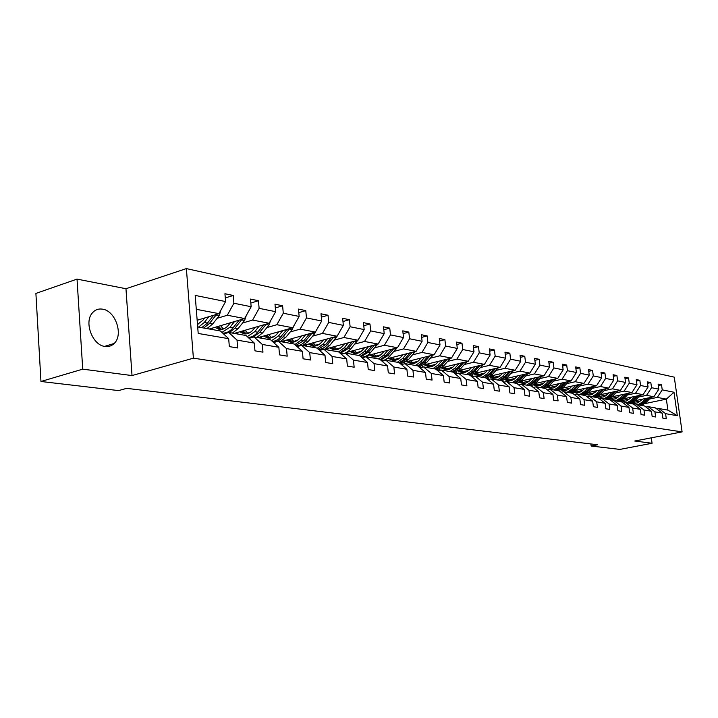 <?xml version="1.0" encoding="UTF-8"?>
<svg xmlns="http://www.w3.org/2000/svg" width="718" height="718" viewBox="0 0 718 718"><rect width="100%" height="100%" fill="white"/><g stroke="black" fill="none" stroke-linecap="round" stroke-linejoin="round"><path stroke-width="1.08" d="M105.043 346.471C108.615 346.947 111.658 345.941 114.18 343.464C123.675 334.884 115.544 310.768 102.557 309.162C98.528 308.525 95.153 309.745 92.442 312.833C83.719 322.059 92.496 345.385 105.043 346.471M77.032 279.105L82.723 369.151L132.022 375.568L125.964 288.726L77.032 279.105L35.9 293.42L40.962 381.482L118.587 390.592L126.673 388.348L597.663 444.765L591.156 446.031L619.894 449.405L652.07 443.275L651.316 437.836M125.964 288.726L186.384 268.595L674.274 377.156L682.1 431.895L193.393 358.165L186.384 268.595M82.723 369.151L40.962 381.482M197.154 320.264L218.972 313.649L196.292 309.314M218.972 313.649L225.587 301.56L224.931 293.734L233.242 295.466L225.281 297.943M644.773 403.633L666.349 399.136L657.302 397.404L662.229 389.865L673.996 392.243L677.334 415.695L665.586 413.685L666.304 418.756L662.911 418.19L662.202 413.101L654.915 411.854L655.633 416.987L652.15 416.413L651.432 411.252L643.938 409.969L644.665 415.175L641.075 414.582L640.357 409.35L632.648 408.03L633.375 413.317L629.686 412.706L628.959 407.393L621.025 406.029L621.743 411.396L617.947 410.768L617.22 405.383L609.043 403.974L609.77 409.422L605.857 408.775L605.13 403.301L596.712 401.856L597.439 407.384L593.409 406.711L592.673 401.165L583.994 399.675L584.721 405.284L580.566 404.593L579.83 398.966L570.873 397.422L571.609 403.112L567.319 402.412L566.583 396.686L557.339 395.097L558.074 400.886L553.65 400.15L552.914 394.344L543.373 392.701L544.109 398.58L539.532 397.817L538.796 391.92L528.942 390.224L529.678 396.192L524.948 395.412L524.212 389.416L514.034 387.666L514.761 393.733L509.879 392.925L509.143 386.831L498.615 385.019L499.342 391.184L494.289 390.35L493.562 384.157L482.658 382.281L483.394 388.555L478.161 387.684L477.434 381.384L466.153 379.445L466.88 385.826L461.468 384.929L460.732 378.521L449.046 376.51L449.773 382.999L444.164 382.075L443.437 375.55L431.321 373.468L432.048 380.073L426.232 379.113L425.505 372.471L412.94 370.317L413.658 377.04L407.618 376.044L406.9 369.276L393.859 367.042L394.577 373.89L388.303 372.848L387.585 365.965L374.042 363.64L374.76 370.614L368.244 369.537L367.526 362.518L353.444 360.104L354.154 367.212L347.386 366.099L346.677 358.937L332.03 356.424L332.73 363.676L325.676 362.509L324.976 355.213L309.727 352.601L310.427 359.996L303.086 358.785L302.395 351.335L286.5 348.607L287.191 356.155L279.535 354.889L278.853 347.297L262.285 344.452L262.959 352.161L254.971 350.842L254.307 343.087L237.012 340.117L237.676 347.979L229.338 346.606L228.674 338.681L198.204 333.457L195.188 295.412L225.587 301.56M209.333 329.015L244.614 318.55L227.31 315.238L233.897 303.238L233.242 295.466M233.897 303.238L251.156 306.73L250.492 299.065L258.453 300.725L250.833 303.041M234.185 333.412L269.187 323.244L252.601 320.075L259.117 308.336L258.453 300.725M259.117 308.336L275.649 311.684L274.976 304.181L282.605 305.769L275.308 307.941M258.04 337.631L292.756 327.749L276.843 324.707L283.287 313.227L282.605 305.769M283.287 313.227L299.146 316.432L298.455 309.081L305.778 310.607L298.787 312.644M280.944 341.678L315.373 332.066L300.106 329.149L306.469 317.912L305.778 310.607M306.469 317.912L321.691 320.991L321 313.784L328.036 315.247L321.323 317.168M302.978 345.582L337.11 336.221L322.436 333.421L328.727 322.418L328.036 315.247M328.727 322.418L343.348 325.38L342.648 318.298L349.415 319.707L342.971 321.52M325.083 349.083L358.004 340.215L343.895 337.514L350.115 326.744L349.415 319.707M350.115 326.744L364.179 329.589L363.47 322.642L369.976 323.998L363.784 325.712M346.659 352.385L378.117 344.057L364.538 341.463L370.685 330.899L369.976 323.998M370.685 330.899L384.211 333.637L383.502 326.825L389.757 328.126L383.807 329.741M367.239 355.634L397.476 347.754L384.399 345.259L390.475 334.902L389.757 328.126M390.475 334.902L403.507 337.541L402.789 330.845L408.82 332.102L403.085 333.637M386.957 358.803L416.135 351.317L403.525 348.912L409.538 338.761L408.82 332.102M409.538 338.761L422.085 341.301L421.367 334.723L427.183 335.934L421.663 337.388M405.903 361.881L434.121 354.755L421.969 352.439L427.901 342.477L427.183 335.934M427.901 342.477L440.008 344.927L439.29 338.465L444.891 339.632L439.569 341.014M424.141 364.879L451.478 358.076L439.748 355.832L445.618 346.058L444.891 339.632M445.618 346.058L457.294 348.418L456.576 342.073L461.988 343.204L456.854 344.505M441.714 367.787L468.235 361.28L456.908 359.117L462.715 349.513L461.988 343.204M462.715 349.513L473.988 351.793L473.261 345.555L478.493 346.641L473.539 347.889M458.658 370.614L484.417 364.367L473.485 362.276L479.22 352.852L478.493 346.641M479.22 352.852L490.116 355.06L489.389 348.921L494.433 349.971L489.649 351.156M475.011 373.351L500.069 367.356L489.496 365.336L495.169 356.083L494.433 349.971M495.169 356.083L505.696 358.21L504.969 352.17L509.852 353.193L505.23 354.324M490.816 376.008L515.201 370.255L504.969 368.298L510.579 359.197L509.852 353.193M510.579 359.197L520.765 361.262L520.038 355.311L524.768 356.299L520.29 357.385M506.091 378.592L529.848 373.046L519.949 371.161L525.495 362.213L524.768 356.299M525.495 362.213L535.35 364.205L534.623 358.354L539.2 359.314L534.865 360.346M520.864 381.096L544.029 375.756L534.443 373.925L539.927 365.13L539.2 359.314M539.927 365.13L549.467 367.06L548.74 361.307L553.174 362.231L548.983 363.218M535.161 383.538L557.76 378.386L548.471 376.609L553.901 367.957L553.174 362.231M553.901 367.957L563.145 369.824L562.418 364.161L566.708 365.058L562.652 366M549.01 385.898L571.07 380.926L562.068 379.212L567.435 370.694L566.708 365.058M567.435 370.694L576.401 372.507L575.674 366.925L579.839 367.796L575.908 368.702M562.427 388.196L583.985 383.394L575.253 381.725L580.557 373.351L579.839 367.796M580.557 373.351L589.245 375.11L588.527 369.608L592.565 370.452L588.751 371.314M575.432 390.439L596.505 385.79L588.033 384.166L593.283 375.927L592.565 370.452M593.283 375.927L601.711 377.632L600.993 372.211L604.915 373.028L601.217 373.863M588.051 392.611L608.658 388.106L600.436 386.535L605.633 378.422L604.915 373.028M605.633 378.422L613.809 380.073L613.091 374.733L616.897 375.523L613.307 376.331M600.302 394.729L620.46 390.368L612.481 388.842L617.615 380.845L616.897 375.523M617.615 380.845L625.558 382.452L624.84 377.183L628.537 377.955L625.055 378.727M612.185 396.785L631.921 392.558L624.166 391.077L629.255 383.197L628.537 377.955M629.255 383.197L636.974 384.758L636.256 379.562L639.846 380.316L636.462 381.052M623.736 398.786L643.059 394.685L635.529 393.24L640.555 385.485L639.846 380.316M640.555 385.485L648.058 387.002L647.34 381.877L650.831 382.604L647.546 383.322M634.954 400.734L653.892 396.749L646.568 395.349L651.549 387.702L650.831 382.604M651.549 387.702L658.837 389.183L658.128 384.13L661.52 384.839L658.325 385.521M662.229 389.865L661.52 384.839M254.307 343.087L246.068 335.512L228.746 332.452L223.594 333.951M228.746 332.452L237.012 340.117M197.495 324.222L198.778 323.836M217.186 318.289L227.31 315.238M244.614 318.55L251.156 306.73M278.853 347.297L270.668 339.865L254.064 336.93L249.137 338.331M254.064 336.93L262.285 344.452M223.02 328.79L225.12 328.171M242.558 323.028L252.601 320.075M269.187 323.244L275.649 311.684M302.395 351.335L294.254 344.039L278.333 341.221L273.612 342.54M278.333 341.221L286.5 348.607M247.495 333.179L250.241 332.38M266.89 327.579L276.843 324.707M292.756 327.749L299.146 316.432M324.976 355.213L316.898 348.042L301.614 345.34L297.09 346.579M301.614 345.34L309.727 352.601M271 337.388L274.285 336.455M290.225 331.94L300.106 329.149M315.373 332.066L321.691 320.991M348.365 342.809L344.084 347.871L338.645 351.892L323.962 349.289L319.618 350.456M323.962 349.289L332.03 356.424M338.645 351.892L346.677 358.937M293.572 341.427L297.333 340.386M312.644 336.132L322.436 333.421M337.11 336.221L343.348 325.38M367.526 362.518L359.556 355.589L345.439 353.085L341.265 354.189M345.439 353.085L353.444 360.104M315.283 345.313L319.447 344.182M334.193 340.161L343.895 337.514M358.004 340.215L364.179 329.589M387.585 365.965L379.678 359.144L366.09 356.747L362.087 357.788M366.09 356.747L374.042 363.64M336.177 349.056L340.7 347.844M354.916 344.039L364.538 341.463M378.117 344.057L384.211 333.637M406.9 369.276L399.046 362.572L385.961 360.256L382.111 361.244M385.961 360.256L393.859 367.042M356.29 352.664L361.136 351.389M374.868 347.763L384.399 345.259M397.476 347.754L403.507 337.541M425.505 372.471L417.705 365.875L405.105 363.64L401.398 364.582M405.105 363.64L412.94 370.317M375.676 356.128L380.8 354.8M394.083 351.362L403.525 348.912M416.135 351.317L422.085 341.301M443.437 375.55L435.7 369.061L423.548 366.907L419.976 367.796M423.548 366.907L431.321 373.468M394.361 359.476L399.746 358.102M412.608 354.827L421.969 352.439M434.121 354.755L440.008 344.927M460.732 378.521L453.067 372.13L441.337 370.057L437.89 370.892M441.337 370.057L449.046 376.51M412.401 362.707L418.011 361.298M430.477 358.165L439.748 355.832M451.478 358.076L457.294 348.418M477.434 381.384L469.823 375.092L458.506 373.091L455.176 373.89M458.506 373.091L466.153 379.445M429.813 365.83L435.629 364.385M447.727 361.387L456.908 359.117M468.235 361.28L473.988 351.793M493.562 384.157L486.014 377.955L475.074 376.026L471.87 376.788M475.074 376.026L482.658 382.281M446.632 368.837L452.627 367.374M464.384 364.502L473.485 362.276M484.417 364.367L490.116 355.06M509.143 386.831L501.667 380.728L491.094 378.853L487.998 379.58M491.094 378.853L498.615 385.019M454.925 373.674L456.98 373.18M462.895 371.753L469.06 370.264M480.486 367.508L489.496 365.336M500.069 367.356L505.696 358.21M524.212 389.416L516.798 383.403L506.576 381.59L503.578 382.29M506.576 381.59L514.034 387.666M471.304 376.313L472.83 375.954M478.628 374.572L484.937 373.064M496.048 370.425L504.969 368.298M515.201 370.255L520.765 361.262M538.796 391.92L531.446 385.997L521.546 384.238L518.656 384.902M521.546 384.238L528.942 390.224M487.136 378.871L488.168 378.628M493.84 377.3L500.284 375.783M511.108 373.234L519.949 371.161M529.848 373.046L535.35 364.205M552.914 394.344L545.626 388.501L536.041 386.805L533.241 387.442M536.041 386.805L543.373 392.701M502.447 381.357L503.022 381.231M508.577 379.939L515.147 378.413M525.684 375.963L534.443 373.925M544.029 375.756L549.467 367.06M566.583 396.686L559.358 390.933L550.069 389.291L547.358 389.892M550.069 389.291L557.339 395.097M522.857 382.488L529.525 380.962M539.801 378.601L548.471 376.609M557.76 378.386L563.145 369.824M579.83 398.966L572.668 393.284L563.666 391.696L561.045 392.27M563.666 391.696L570.873 397.422M536.696 384.974L543.463 383.43M553.479 381.159L562.068 379.212M571.07 380.926L576.401 372.507M592.673 401.165L585.574 395.564L576.85 394.02L574.301 394.577M576.85 394.02L583.994 399.675M550.114 387.37L556.962 385.835M566.744 383.636L575.253 381.725M583.985 383.394L589.245 375.11M605.13 403.301L598.094 397.781L589.622 396.282L587.162 396.821M589.622 396.282L596.712 401.856M563.127 389.703L570.056 388.16M579.605 386.042L588.033 384.166M596.505 385.79L601.711 377.632M617.22 405.383L610.237 399.935L602.025 398.481L599.629 398.993M602.025 398.481L609.043 403.974M575.764 391.965L582.756 390.43M592.09 388.375L600.436 386.535M608.658 388.106L613.809 380.073M628.959 407.393L622.039 402.017L614.061 400.608L611.736 401.102M614.061 400.608L621.025 406.029M588.024 394.164L595.087 392.629M604.206 390.637L612.481 388.842M620.46 390.368L625.558 382.452M640.357 409.35L633.491 404.046L625.746 402.672L623.493 403.148M625.746 402.672L632.648 408.03M599.943 396.3L607.06 394.765M615.972 392.845L624.166 391.077M631.921 392.558L636.974 384.758M651.432 411.252L644.629 406.011L637.099 404.683L634.909 405.14M637.099 404.683L643.938 409.969M611.53 398.373L618.683 396.839M627.406 394.981L635.529 393.24M643.059 394.685L648.058 387.002M662.202 413.101L655.453 407.932L648.13 406.63L646.003 407.07M648.13 406.63L654.915 411.854M622.784 400.393L629.982 398.867M638.517 397.054L646.568 395.349M653.892 396.749L658.837 389.183M677.334 415.695L667.911 410.131L658.864 408.533L656.79 408.955M658.864 408.533L665.586 413.685M132.022 375.568L193.393 358.165M682.1 431.895L634.775 441.023L652.07 443.275M590.887 443.957L591.156 446.031M633.734 402.349L640.977 400.832M649.332 399.073L657.302 397.404M667.911 410.131L666.349 399.136L673.996 392.243M197.683 326.95L220.399 330.971L228.674 338.681M642.637 399.118L637.772 402.843L634.981 403.328L632.199 402.807M645.895 398.436L642.413 402.017L637.943 404.835M650.993 397.359L645.859 402.645L641.407 405.446M635.403 403.319L633.384 402.071M647.842 398.023L643.723 402.259L639.262 405.069M632.567 402.601L634.299 403.292M640.097 405.212L644.549 402.412L649.063 397.772M634.73 403.319L632.863 402.421M631.705 397.099L626.787 400.868L623.969 401.362L621.061 400.797M634.99 396.399L631.472 400.034L626.967 402.888M640.232 395.286L635.017 400.68L630.521 403.516M624.436 401.353L622.318 400.007M636.992 395.968L632.827 400.276L628.322 403.13M621.456 400.572L623.305 401.335M629.174 403.283L633.671 400.438L638.248 395.708M623.736 401.362L621.761 400.384M620.46 395.008L615.497 398.84L612.651 399.352L609.6 398.723M623.78 394.299L620.226 397.996L615.676 400.895M629.165 393.141L623.861 398.652L619.329 401.541M613.163 399.334L610.928 397.871M625.836 393.859L621.609 398.248L617.067 401.138M610.022 398.481L611.987 399.316M617.938 401.29L622.488 398.4L627.128 393.581M612.436 399.343L610.345 398.275M608.891 392.863L606.01 395.627L603.317 396.946L600.428 397.251L597.807 396.596M612.239 392.145L608.649 395.896L604.053 398.84M617.776 390.942L612.391 396.569L607.814 399.504M601.558 397.251L599.207 395.672M614.357 391.687L610.076 396.148L605.489 399.091M598.256 396.327L600.356 397.242M606.387 399.253L610.973 396.318L615.685 391.4M600.813 397.269L598.606 396.112M596.981 390.664L591.919 394.613L589.02 395.142L585.673 394.397M600.356 389.919L596.73 393.733L592.09 396.722M606.064 388.68L600.589 394.433L595.967 397.404M589.622 395.115L587.153 393.401M602.537 389.443L598.202 393.994L593.571 396.982M586.157 394.11L588.374 395.115M594.495 397.144L599.126 394.164L603.91 389.147M588.859 395.133L586.516 393.868M584.712 388.384L581.777 391.238L579.031 392.593L576.096 392.917L573.179 392.136M588.123 387.639L584.461 391.507L579.776 394.541M593.992 386.338L588.437 392.225L583.77 395.25M577.326 392.917L574.741 391.05M590.375 387.137L585.978 391.777L581.302 394.81M573.691 391.822L576.051 392.917M582.253 394.981L586.929 391.947L591.785 386.831M576.536 392.943L574.068 391.561M572.084 386.051L569.114 388.941L566.34 390.323L563.379 390.655L560.3 389.793M575.522 385.279L571.824 389.21L567.094 392.297M581.562 383.933L575.917 389.955L571.205 393.024M564.662 390.646L561.961 388.618M577.837 384.767L573.386 389.488L568.656 392.575M560.848 389.452L563.343 390.655M569.643 392.746L574.364 389.668L579.3 384.435M563.854 390.673L561.252 389.174M559.062 383.636L556.064 386.58L553.264 387.98L550.275 388.321L547.035 387.379M562.535 382.856L558.801 386.84L554.018 389.991M568.755 381.446L563.02 387.612L558.254 390.736M551.621 388.303L548.785 386.104M564.922 382.317L560.408 387.137L555.633 390.269M547.619 387.011L550.257 388.321M556.647 390.448L561.422 387.316L566.43 381.976M550.778 388.339L548.04 386.706M545.635 381.15L542.602 384.139L539.774 385.566L536.158 385.853L533.357 384.884M549.144 380.352L545.366 384.408L540.546 387.603M533.447 387.388L532.801 387.092M555.553 378.889L549.719 385.198L544.908 388.375M538.168 385.898L535.224 383.52M551.604 379.786L547.026 384.704L542.207 387.899M533.977 384.48L536.768 385.916M543.257 388.079L548.067 384.893L553.156 379.436M537.306 385.934L534.425 384.148M531.787 378.583L528.726 381.617L525.872 383.08L522.821 383.439L519.249 382.308M535.323 377.767L531.508 381.895L526.635 385.144M519.159 384.785L516.987 383.412M541.928 376.241L535.996 382.703L531.14 385.943M524.302 383.403L521.349 380.989M537.872 377.174L533.223 382.2L528.358 385.449M519.904 381.868L522.848 383.439M529.435 385.638L534.3 382.398L539.469 376.806M523.404 383.457L520.37 381.509M517.49 375.936L514.393 379.023L511.512 380.504L507.832 380.809L504.682 379.642M521.062 375.101L517.211 379.292L512.284 382.604M504.413 382.093L502.447 380.773M527.865 373.513L521.842 380.136L516.861 383.457M509.986 380.836L507.025 378.368M523.691 374.482L518.97 379.616L514.061 382.918M505.382 379.158L508.488 380.881M515.174 383.116L520.083 379.822L525.343 374.096M509.062 380.89L505.876 378.772M502.726 373.198L499.602 376.34L496.694 377.856L492.979 378.162L489.64 376.887M506.334 372.346L502.438 376.618L497.466 379.984M489.2 379.301L487.432 378.036M513.352 370.685L507.222 377.48L501.936 380.944M495.205 378.18L492.252 375.667M509.053 371.7L504.26 376.95L499.297 380.307M490.385 376.358L493.661 378.233M500.455 380.513L505.409 377.156L510.758 371.296M494.253 378.251L490.95 375.972M487.468 370.371L484.318 373.575L481.383 375.11L477.632 375.433L474.104 374.024M491.112 369.501L487.181 373.845L482.164 377.273M473.494 376.403L471.923 375.209M498.355 367.769L492.126 374.742L486.499 378.35M479.938 375.442L476.985 372.875M493.921 368.828L489.066 374.186L484.058 377.614M474.894 373.45L478.341 375.505M485.242 377.821L490.25 374.401L495.689 368.406M478.951 375.514L475.639 373.198M471.708 367.445L468.513 370.712L464.923 372.454L461.764 372.606L458.048 371.062M475.379 366.557L471.403 370.982L466.341 374.473M457.267 373.387L455.894 372.274M482.855 364.753L476.519 371.906L470.532 375.676M464.169 372.606L461.207 369.994M478.287 365.857L473.359 371.332L468.298 374.823M458.981 370.533L462.509 372.687M469.527 375.038L474.58 371.556L480.118 365.408M463.146 372.687L459.816 370.326M455.4 364.43L453.749 366.279C451.281 368.917 448.49 370.057 445.357 369.689L441.435 367.993M459.107 363.514L455.086 368.02L449.971 371.583M440.502 370.255L439.308 369.24M466.817 361.621L460.382 368.98L453.991 372.902M447.852 369.671L444.9 367.006M462.114 362.778L457.106 368.388L451.999 371.942M442.584 367.571L446.138 369.761M453.157 372.202L458.38 368.612L464.007 362.312M446.793 369.77L443.455 367.356M438.519 361.298L436.849 363.182C434.363 365.875 431.545 367.033 428.386 366.665L424.302 364.843M442.27 360.364L438.204 364.959L433.035 368.585M423.162 367.006L422.148 366.081M450.231 358.381L443.679 365.947L436.858 370.021M430.971 366.629L428.027 363.909M445.384 359.592L440.296 365.336L435.126 368.953M425.63 364.511L429.193 366.745M436.032 369.33L441.606 365.57L447.341 359.099M429.876 366.745L426.528 364.286M421.044 358.058L419.357 359.978C416.844 362.725 413.99 363.909 410.813 363.541L406.693 361.684M424.823 357.106L420.721 361.782L415.498 365.48M405.284 363.676L404.378 362.805M433.053 355.024L426.393 362.814L419.088 367.042M413.496 363.479L410.57 360.705M428.054 356.29L422.884 362.177L417.67 365.866M408.066 361.342L411.656 363.613M418.28 366.359L424.239 362.419L430.082 355.778M412.365 363.613L409.009 361.1M402.933 354.71L401.227 356.666C398.687 359.458 395.815 360.669 392.602 360.301L388.447 358.417M406.747 353.723L402.601 358.488L397.323 362.267M387.029 360.445L385.961 359.395M415.255 351.542L408.479 359.556L400.644 363.936M395.403 360.221L392.477 357.385M410.095 352.87L404.844 358.901L399.28 362.769M389.883 358.049L393.482 360.373M399.863 363.272L406.253 359.153L412.204 352.323M394.218 360.373L390.852 357.806M384.148 351.228L382.434 353.22C379.867 356.074 376.959 357.313 373.728 356.936L369.537 355.033M388.007 350.222L383.816 355.078L378.485 358.937M368.101 357.097L366.871 355.85M396.803 347.934L388.321 357.77L384.713 359.978L381.482 360.705M376.636 356.837L373.737 353.938M391.481 349.316L386.14 355.509L380.172 359.574M371.026 354.647L374.652 357.017M380.746 360.077L387.603 355.769L393.67 348.751M375.406 357.008L372.041 354.378M364.672 347.62L362.931 349.657C360.337 352.556 357.402 353.83 354.145 353.453L349.926 351.524M368.558 346.588L364.322 351.542L358.946 355.482M348.472 353.624L347.153 352.251M377.659 344.173L368.935 354.405L365.713 356.424L361.558 357.331M357.178 353.319L354.288 350.366M372.166 345.627L366.736 351.982L360.319 356.254M351.47 351.111L355.114 353.534M360.885 356.747L368.253 352.26L374.437 345.026M355.904 353.516L352.529 350.833M344.443 343.868L342.683 345.95C340.063 348.912 337.11 350.213 333.816 349.837L329.562 347.871M328.099 350.025L326.771 348.625M357.779 340.278L350.653 349.065C347.763 352.35 344.478 353.92 340.808 353.786M336.984 349.666L334.121 346.65M352.116 341.804L346.588 348.329L339.686 352.798M331.178 347.44L334.83 349.917M340.224 353.274L348.167 348.616L354.477 341.167M335.647 349.89L332.272 347.144M323.423 339.973L321.646 342.091C318.998 345.125 316.019 346.453 312.698 346.076L308.417 344.084M327.381 338.887L323.055 344.057L317.194 348.302M306.936 346.282L305.599 344.864M337.191 336.078L329.885 345.295L324.419 349.37M320.82 350.142L319.169 350.052M316.001 345.87L313.165 342.782M331.285 337.819L325.658 344.523L318.209 349.208M310.095 343.626L313.757 346.157M318.711 349.657L322.642 348.553L325.676 346.498L333.735 337.146M314.619 346.121L311.244 343.312M301.569 335.925L299.774 338.088C297.099 341.185 294.093 342.54 290.745 342.172L286.437 340.152M305.554 334.812L301.183 340.081L294.856 344.577M284.938 342.387L283.592 340.942M316.001 330.98L314.619 333.762L308.291 341.373L302.772 345.546M298.078 346.309L296.83 346.13M294.192 341.921L291.391 338.77M309.62 333.673L303.894 340.574L295.834 345.457M288.187 339.659L291.858 342.253M296.292 345.861C299.765 345.735 302.87 344.075 305.599 340.888L312.168 332.964M292.756 342.199L289.381 339.327M278.826 331.707L277.013 333.924C274.312 337.083 271.278 338.483 267.913 338.106L263.569 336.051M282.847 330.567L278.431 335.952L271.575 340.691M262.052 338.34L260.706 336.868M293.761 325.963L292.226 329.517L285.827 337.298L280.262 341.562M272.948 341.939L274.267 342.172M271.512 337.81L268.747 334.579M287.083 329.356L279.006 338.725L275.847 340.673L272.508 341.535M265.391 335.53L269.079 338.187M272.876 341.867C276.645 342.001 280.029 340.305 283.027 336.787L289.722 328.611M270.004 338.124L266.647 335.18M255.141 327.318L253.31 329.589C250.582 332.82 247.522 334.247 244.129 333.87L239.758 331.788M259.198 326.143L254.737 331.653L247.288 336.634M238.232 334.13L236.868 332.631M270.524 320.847L268.9 325.101L262.438 333.053L256.82 337.415M247.898 333.511L245.179 330.217M263.614 324.859L257.672 332.192C254.872 335.539 251.695 337.281 248.141 337.415M241.67 331.24L245.359 333.951M248.374 337.631L252.233 337.451M253.023 337.227L259.521 332.524L266.351 324.06M246.328 333.879L242.98 330.854M230.451 322.75L228.602 325.066C225.847 328.368 222.759 329.831 219.349 329.463L214.951 327.345M234.544 321.538L230.038 327.175L221.925 332.398M213.408 329.733L212.043 328.216M246.265 315.561L244.596 320.497L238.071 328.629L232.399 333.098M223.298 329.032L220.632 325.667M239.157 320.165L233.099 327.731C230.002 331.456 226.52 333.233 222.643 333.071M216.953 326.753L220.641 329.535M222.652 333.071L225.389 333.43M229.356 332.56L235.028 328.081L241.993 319.322M221.647 329.445L218.317 326.349M204.702 317.975L202.835 320.345L197.486 324.41M208.821 316.728L204.271 322.49L198.536 327.103M220.92 310.086L219.241 315.696L212.654 324.015L206.928 328.593M213.641 315.265L207.466 323.073L201.74 327.668M203.75 328.027L209.476 323.441L216.585 314.367M643.723 402.259L642.413 402.017M645.859 402.645L644.549 402.412M632.827 400.276L631.472 400.034M635.017 400.68L633.671 400.438M621.609 398.248L620.226 397.996M623.861 398.652L622.488 398.4M610.076 396.148L608.649 395.896M612.391 396.569L610.973 396.318M598.202 393.994L596.73 393.733M600.589 394.433L599.126 394.164M605.839 388.923L605.346 388.833M585.978 391.777L584.461 391.507M588.437 392.225L586.929 391.947M593.741 386.634L593.167 386.526M573.386 389.488L571.824 389.21M575.917 389.955L574.364 389.668M581.275 384.274L580.611 384.148M560.408 387.137L558.801 386.84M563.02 387.612L561.422 387.316M568.432 381.841L567.669 381.698M547.026 384.704L545.366 384.408M549.719 385.198L548.067 384.893M555.185 379.328L554.323 379.167M533.223 382.2L531.508 381.895M535.996 382.703L534.3 382.398M541.525 376.744L540.555 376.555M518.97 379.616L517.211 379.292M521.842 380.136L520.083 379.822M527.425 374.069L526.339 373.863M504.26 376.95L502.438 376.618M507.222 377.48L505.409 377.156M512.867 371.314L511.665 371.089M489.066 374.186L487.181 373.845M492.126 374.742L490.25 374.401M497.825 368.469L496.497 368.217M473.359 371.332L471.403 370.982M476.519 371.906L474.58 371.556M482.281 365.516L480.818 365.247M457.106 368.388L455.086 368.02M460.382 368.98L458.38 368.612M466.197 362.473L464.591 362.168M440.296 365.336L438.204 364.959M443.679 365.947L441.606 365.57M449.558 359.323L447.799 358.991M422.884 362.177L420.721 361.782M426.393 362.814L424.239 362.419M432.335 356.056L430.414 355.697M404.844 358.901L402.601 358.488M408.479 359.556L406.253 359.153M414.483 352.682L412.383 352.278M386.14 355.509L383.816 355.078M389.91 356.191L387.603 355.769M395.977 349.172L393.697 348.742M366.736 351.982L364.322 351.542M370.65 352.691L368.253 352.26M376.779 345.537L374.392 345.08M346.588 348.329L344.084 347.871M350.653 349.065L348.167 348.616M356.855 341.759L354.369 341.292M325.658 344.523L323.055 344.057M329.885 345.295L327.3 344.828M336.15 337.837L333.565 337.352M303.894 340.574L301.183 340.081M308.291 341.373L305.599 340.888M314.619 333.762L311.935 333.251M281.259 336.464L278.431 335.952M285.827 337.298L283.027 336.787M292.226 329.517L289.435 328.988M257.672 332.192L254.737 331.653M262.438 333.053L259.521 332.524M268.9 325.101L265.992 324.554M233.099 327.731L230.038 327.175M238.071 328.629L235.028 328.081M244.596 320.497L241.562 319.923M207.466 323.073L204.271 322.49M212.654 324.015L209.476 323.441M219.241 315.696L216.082 315.094M104.568 346.39L114.18 343.464M296.525 346.076L297.476 346.247M248.518 337.657L250.376 337.981M223.926 333.34L225.03 333.529"/></g></svg>
